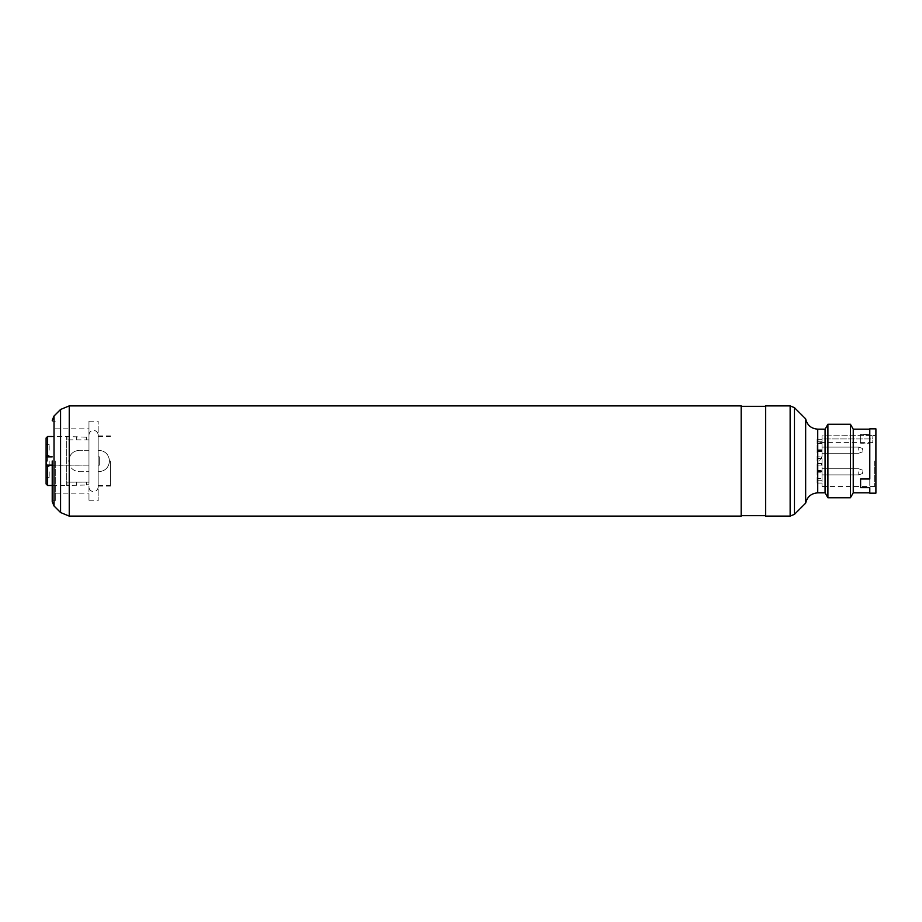 <?xml version="1.0" encoding="UTF-8"?>
<svg xmlns="http://www.w3.org/2000/svg" width="922" height="922" viewBox="0 0 922 922"><rect width="100%" height="100%" fill="white"/><g stroke="black" fill="none" stroke-linecap="round" stroke-linejoin="round"><path stroke-width="0.69" stroke-dasharray="4.61 3.46" d="M52.22 461L52.22 501.637L52.22 461M805.655 418.865L805.655 503.135M46.1 465.161L46.711 465.161L46.711 462.994L46.1 462.994L46.1 465.287L46.1 462.994L46.711 462.994L46.711 465.287L46.1 462.994L46.711 463.628L46.1 465.218L46.1 463.305L46.1 465.287L88.973 465.137L88.973 439.852L88.973 482.148L86.576 482.125L86.472 485.007L66.672 485.491L66.672 482.148L88.973 482.148L88.973 421.193L88.973 500.807L88.973 461L88.973 484.718L88.973 465.137L52.22 465.137M98.158 465.137L98.158 500.807L98.158 435.057L98.158 456.863L99.68 456.863L99.68 465.137L98.158 465.137L98.158 485.491L98.158 461L98.158 486.113L98.158 465.137L99.68 465.137L98.158 465.137L98.158 456.863L99.68 456.863L98.158 456.863L98.158 435.887L98.158 461L98.158 421.193L98.158 461L98.158 436.509L98.158 456.863L99.68 456.863L99.68 465.137L98.158 465.137M741.173 405.887L741.173 516.113M765.663 516.113L765.663 405.887M55.285 461L55.285 500.807L55.285 461M825.075 429.156L825.075 492.844M827.898 424.258L827.898 497.742M850.418 424.258L850.418 497.742M853.242 429.156L853.242 492.844M860.595 443.228L869.78 443.009L869.78 461L869.78 429.156L869.78 434.573L860.595 434.573L860.595 443.228L869.78 443.228L869.78 492.844L869.78 487.427L860.595 487.427L860.595 478.772M110.398 461L110.398 486.113L110.398 461M109.488 461C108.854 454.477 105.281 450.904 98.769 450.282L98.158 450.282L98.769 450.282C105.292 450.904 108.865 454.477 109.488 461C108.854 467.523 105.281 471.096 98.769 471.718L98.158 471.718L98.769 471.718C105.292 471.084 108.865 467.512 109.488 461M47.633 485.491L47.633 436.509M68.758 461C69.381 467.523 72.953 471.096 79.476 471.718L88.973 471.718L79.476 471.718C72.953 471.096 69.381 467.523 68.758 461C69.392 454.477 72.965 450.904 79.476 450.282C72.953 450.916 69.381 454.488 68.758 461M86.576 484.718L88.973 484.718M46.1 483.969L46.1 438.031M869.78 428.845L869.78 434.354L860.595 434.573M875.9 428.845L875.9 493.155M860.595 443.009L860.595 434.354M49.166 471.822L49.166 477.342L49.166 471.822M46.1 471.822L46.1 477.342L46.1 471.822M49.166 450.178L49.166 444.658L49.166 450.178M46.1 450.178L46.1 444.658L46.1 450.178M49.166 461L49.166 466.509L49.166 461M874.678 461L874.678 486.413L874.678 461M822.009 461L822.009 486.413L822.009 435.852L872.834 435.587L822.009 435.852L822.009 461M822.009 478.437L822.009 471.05L822.009 478.437L817.111 478.437L817.111 472.202L817.111 483.047L817.111 478.437L822.009 478.437M817.111 461L817.111 450.489L817.111 461M817.111 463.881L817.111 471.511L817.111 470.52L822.009 470.52L817.111 470.52L817.111 463.881M817.111 458.119L817.111 456.897L817.111 458.119M822.009 450.178L822.009 447.112L822.009 450.178M858.751 450.178L858.751 447.112L858.751 450.178M822.009 471.822L822.009 474.888L822.009 471.822M858.751 471.822L858.751 474.888L858.751 471.822M822.009 441.269L822.009 450.95L822.009 438.953L822.009 441.269L817.111 441.269L817.111 439.264L822.009 439.264L817.111 439.264L817.111 443.563L817.111 441.269L822.009 441.269M862.427 450.178L862.427 448.449L862.427 450.178M862.427 471.822L862.427 473.551L862.427 471.822M741.173 461L741.173 515.686L741.173 461M99.68 456.863L99.68 465.137L99.68 456.863M869.78 478.991L869.78 493.155M52.22 456.863L46.1 456.863M86.576 437.282L86.576 439.875L66.672 439.852L66.672 436.509L88.973 437.282M88.973 450.282L79.476 450.282L88.973 450.282M86.576 439.875L88.973 439.875M88.973 482.125L66.672 482.125L66.672 436.509L52.22 436.509M86.576 482.125L66.672 482.125L66.672 439.852M86.472 482.125L86.472 485.007M52.22 485.491L66.672 485.491L66.672 482.125M66.949 485.306L66.949 482.125M76.595 485.306L76.595 482.125M76.757 485.007L76.757 482.125M86.472 436.993L86.472 439.875M76.757 436.993L76.757 439.875M76.595 436.694L76.595 439.875M66.949 436.694L66.949 439.875M46.1 457.934L46.1 456.402L46.711 457.934L46.1 457.934L46.711 457.934L46.1 456.021L46.711 456.402L46.1 457.934M46.1 455.387L46.1 456.021L46.711 455.387L46.1 455.387M46.711 461.957L46.1 459.79L46.711 460.746L46.1 462.083L46.1 459.917L46.1 462.083L46.1 460.746L46.711 461.449L46.1 461.957M46.711 457.554L46.1 457.554M46.1 461L46.1 455.491L46.1 461M46.711 463.881L46.1 463.881M46.711 464.388L46.1 464.388M46.711 464.653L46.1 464.653L46.711 464.653M46.711 464.907L46.1 464.907L46.711 464.907M46.711 465.091L46.1 465.091M46.711 465.218L46.1 465.218M46.711 465.287L46.1 465.287M46.711 464.965L46.1 464.965M46.711 463.178L46.711 464.78L46.1 464.78L46.711 464.78L46.1 464.78L46.711 464.78L46.711 462.994L46.1 463.178M46.711 464.331L46.1 464.331M46.711 463.95L46.1 463.95L46.711 463.95M46.711 463.374L46.1 463.374M46.711 463.305L46.1 463.305M46.711 463.432L46.1 463.432M46.711 463.628L46.1 463.628M46.711 464.008L46.1 464.008L46.711 464.008M46.711 464.262L46.1 464.262L46.711 464.262M46.711 463.697L46.1 463.697L46.711 463.697M46.711 464.584L46.1 464.584L46.711 464.584M46.711 464.204L46.1 464.204L46.711 464.204M46.711 464.077L46.1 464.077M46.711 463.121L46.1 463.121L46.711 463.121M46.711 463.247L46.1 463.247M46.711 456.021L46.1 456.021L46.711 455.387L46.711 456.021M46.711 461.645L46.711 459.917L46.711 461.772L46.711 460.493L46.1 461.645M46.711 462.083L46.1 462.083M46.711 461.703L46.1 461.703M46.711 461.576L46.1 461.576M46.711 460.493L46.1 460.113L46.711 460.493M46.711 460.746L46.1 459.79L46.711 460.746M46.711 461.772L46.1 461.772M46.711 463.57L46.1 463.57M875.9 461L875.9 434.366L875.9 461M46.711 456.402L46.711 457.496L46.1 456.402M46.711 457.496L46.1 457.496M822.009 456.897L822.009 450.489L822.009 456.897L817.111 456.897L822.009 456.897M822.009 438.953L822.009 435.852L822.009 438.953L872.834 438.953L872.834 435.852L872.834 442.629L872.834 438.953L822.009 438.953M817.111 472.202L817.111 471.05L817.111 472.202L822.009 472.202L817.111 472.202M817.111 449.798L817.111 443.563L817.111 450.95L817.111 449.798L822.009 449.798L817.111 449.798M817.111 439.264L817.111 442.629L817.111 439.264M69.242 516.113L69.242 405.887M60.575 512.528L60.575 409.472M54.018 505.971L54.018 416.029M794.464 407.674L794.464 514.326M790.142 405.887L790.142 516.113M817.722 492.844L817.722 429.156M817.111 451.169L822.009 451.169L817.111 451.169M822.009 463.57L817.111 463.57L822.009 463.57M822.009 480.731L817.111 480.731L822.009 480.731M817.111 471.084L822.009 471.084L817.111 471.084M817.111 465.103L822.009 465.103L817.111 465.103M817.111 470.831L822.009 470.831L817.111 470.831M817.111 451.48L822.009 451.48L817.111 451.48M817.111 458.43L822.009 458.43L817.111 458.43M822.009 443.563L817.111 443.563L822.009 443.563M817.111 450.916L822.009 450.916L817.111 450.916M98.158 487.023C97.87 489.813 96.337 491.334 93.56 491.622C90.782 491.334 89.25 489.813 88.973 487.023M52.22 500.807L55.285 500.807M55.285 493.155L88.973 493.155M88.973 500.807L98.158 500.807M88.973 434.977C89.25 432.188 90.782 430.666 93.56 430.378C96.337 430.666 97.87 432.188 98.158 434.977M98.158 486.113L110.398 486.113M98.158 436.509L110.398 436.509M46.1 477.342L49.166 477.342L46.1 477.342M46.1 455.687L49.166 455.687L46.1 455.687M46.1 466.509L49.166 466.509M822.009 486.413L874.678 486.413L875.9 487.634M822.009 456.402L819.358 461L822.009 465.598M822.009 447.112L858.751 447.112L822.009 447.112M822.009 468.768L858.751 468.768L822.009 468.768M862.427 448.449L858.751 447.112L862.427 448.449M862.427 470.105L858.751 468.768L862.427 470.105M52.22 421.193L55.285 421.193M55.285 428.845L88.973 428.845M88.973 421.193L98.158 421.193M98.158 435.887L110.398 435.887M98.158 485.491L110.398 485.491M46.1 466.313L49.166 466.313L46.1 466.313M46.1 444.658L49.166 444.658L46.1 444.658M46.1 455.491L49.166 455.491M872.834 435.587L874.678 435.587L875.9 434.366M817.111 483.047L822.009 483.047M817.111 471.05L822.009 471.05L817.111 471.05M817.111 471.407L822.009 471.407M817.111 471.511L822.009 471.511L817.111 471.511M817.111 450.489L822.009 450.489L817.111 450.489M822.009 453.232L858.751 453.232L822.009 453.232M822.009 474.888L858.751 474.888L822.009 474.888M817.111 450.95L822.009 450.95L817.111 450.95M817.111 450.593L822.009 450.593M872.834 442.629L817.111 442.629M862.427 451.895L858.751 453.232L862.427 451.895M862.427 473.551L858.751 474.888L862.427 473.551"/><path stroke-width="1.38" d="M52.22 461L52.22 501.637L52.22 461M805.655 418.865C807.176 425.226 811.199 428.661 817.722 429.156L817.722 492.844C811.199 493.339 807.176 496.774 805.655 503.135L805.655 418.865L794.464 407.674L790.142 405.887L790.142 516.113L794.464 514.326L794.464 407.674M69.242 516.113L741.173 516.113L741.173 405.887L69.242 405.887L69.242 516.113L60.575 512.528L60.575 409.472L54.018 416.029L54.018 505.971L52.22 501.637M790.142 405.887L765.663 405.887L765.663 516.113L790.142 516.113M817.722 492.844L825.075 492.844L825.075 429.156L827.898 424.258L850.418 424.258L850.418 497.742L827.898 497.742L827.898 424.258M850.418 497.742L853.242 492.844L853.242 429.156L850.418 424.258M52.22 465.137L47.633 465.137L47.633 485.491L52.22 485.491M47.633 465.137L46.1 465.137L46.1 483.969L47.633 485.491M869.78 461L869.78 428.845L875.9 428.845L875.9 493.155L869.78 493.155L869.78 487.646L860.595 487.646L860.595 478.991L869.78 478.991L869.78 461M860.595 478.991L869.78 478.772M46.1 465.137L46.1 438.031L47.633 436.509L47.633 456.863L52.22 456.863M47.633 456.863L46.1 456.863M741.173 406.314L765.663 406.314M817.722 429.156L825.075 429.156M853.242 429.156L869.78 429.156M69.242 405.887L60.575 409.472M54.018 505.971L60.575 512.528M741.173 515.686L765.663 515.686M54.018 416.029L52.22 420.363M805.655 503.135L794.464 514.326M825.075 492.844L827.898 497.742M853.242 492.844L869.78 492.844M47.633 436.509L52.22 436.509"/></g></svg>
